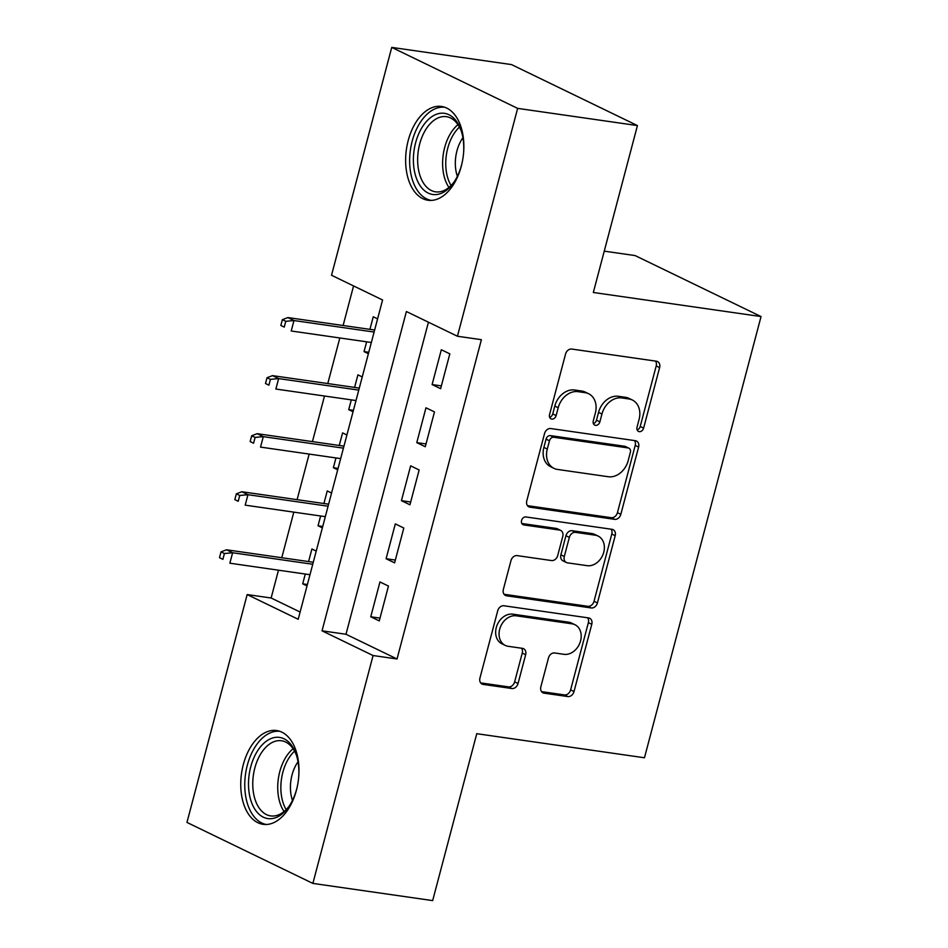 <?xml version="1.0" encoding="UTF-8"?>
<svg xmlns="http://www.w3.org/2000/svg" width="948" height="948" viewBox="0 0 948 948"><rect width="100%" height="100%" fill="white"/><g stroke="black" fill="none" stroke-linecap="round" stroke-linejoin="round"><path stroke-width="1.42" d="M639.26 431.648A4.171 3.271 115.8 0 0 643.609 428.129L659.607 367.587A5.961 4.669 115.8 0 0 657.509 361.544A5.961 4.669 115.8 0 0 656.407 361.212L571.751 349.054A5.961 4.669 115.8 0 0 565.541 354.078L549.544 414.62A4.171 3.271 115.8 0 0 551.025 418.85A4.171 3.271 115.8 0 0 551.783 419.087A4.171 3.271 115.8 0 0 556.132 415.568L558.206 407.735A19.079 14.931 115.8 0 1 578.067 391.654L585.129 392.673A19.079 14.931 115.8 0 1 588.625 393.74A19.079 14.931 115.8 0 1 595.356 413.067L593.282 420.9A4.171 3.271 115.8 0 0 594.763 425.131A4.171 3.271 115.8 0 0 595.522 425.368A4.171 3.271 115.8 0 0 599.871 421.848L601.944 414.015A19.079 14.931 115.8 0 1 621.805 397.935L628.868 398.954A19.079 14.931 115.8 0 1 632.363 400.02A19.079 14.931 115.8 0 1 639.094 419.348L637.032 427.181A4.171 3.271 115.8 0 0 638.502 431.411A4.171 3.271 115.8 0 0 639.26 431.648M637.139 429.894A4.171 3.271 115.8 0 0 640.208 426.481L656.206 365.94A5.961 4.669 115.8 0 0 655.506 361.081M549.65 417.333A4.171 3.271 115.8 0 0 552.731 413.921L554.793 406.088L558.206 407.735M593.389 423.614A4.171 3.271 115.8 0 0 596.47 420.201L598.544 412.368L601.944 414.015M243.316 764.586A47.376 28.618 98.2 0 1 276.591 730.541A47.376 28.618 98.2 0 1 296.404 790.3A47.376 28.618 98.2 0 1 263.129 824.333A47.376 28.618 98.2 0 1 243.316 764.586M408.209 140.505A47.376 28.618 98.2 0 1 441.484 106.46A47.376 28.618 98.2 0 1 461.285 166.22A47.376 28.618 98.2 0 1 428.01 200.253A47.376 28.618 98.2 0 1 408.209 140.505M540.858 686.779A5.961 4.669 115.8 0 0 542.967 692.822A5.961 4.669 115.8 0 0 544.057 693.154L567.805 696.555A5.961 4.669 115.8 0 0 574.014 691.53L591.777 624.294A5.961 4.669 115.8 0 0 589.68 618.25A5.961 4.669 115.8 0 0 588.59 617.918L503.921 605.772A5.961 4.669 115.8 0 0 497.712 610.785L479.949 678.033A5.961 4.669 115.8 0 0 482.058 684.077A5.961 4.669 115.8 0 0 483.148 684.409L511.837 688.521A5.961 4.669 115.8 0 0 518.046 683.496L525.654 654.724A5.961 4.669 115.8 0 0 523.545 648.681A5.961 4.669 115.8 0 0 522.455 648.349L508.223 646.311A15.95 12.478 115.8 0 1 505.296 645.422A15.95 12.478 115.8 0 1 500.26 627.41A15.95 12.478 115.8 0 1 516.281 615.821L572.011 623.82A15.95 12.478 115.8 0 1 574.938 624.708A15.95 12.478 115.8 0 1 579.986 642.72A15.95 12.478 115.8 0 1 563.953 654.31L554.675 652.971A5.961 4.669 115.8 0 0 548.465 657.995L540.858 686.779M391.737 47.4L511.517 64.594L637.435 125.574L593.33 292.482L761.043 316.561L644.462 757.772L476.761 733.693L432.667 900.6L312.876 883.406L186.957 822.426L247.167 594.562L298.205 619.281L382.577 299.983L331.527 275.264L391.737 47.4L517.644 108.38L457.434 336.244L406.396 311.525L322.036 630.823L373.074 655.542L312.876 883.406M637.435 125.574L517.644 108.38M428.437 322.202L345.984 634.259L397.034 658.979L481.394 339.68L457.434 336.244M397.034 658.979L373.074 655.542M614.636 519.338A5.961 4.669 115.8 0 0 620.833 514.314L638.608 447.077A5.961 4.669 115.8 0 0 636.499 441.033A5.961 4.669 115.8 0 0 635.409 440.702L550.752 428.543A5.961 4.669 115.8 0 0 544.543 433.568L526.78 500.817A5.961 4.669 115.8 0 0 528.877 506.848A5.961 4.669 115.8 0 0 529.968 507.18L614.636 519.338L611.223 517.691A5.961 4.669 115.8 0 0 617.432 512.667L635.207 445.43A5.961 4.669 115.8 0 0 634.508 440.571M615.193 535.679L597.43 602.928A5.961 4.669 115.8 0 1 591.22 607.952L506.564 595.794A5.961 4.669 115.8 0 1 505.462 595.462A5.961 4.669 115.8 0 1 503.364 589.419L510.96 560.647A5.961 4.669 115.8 0 1 517.17 555.623L551.511 560.552A5.961 4.669 115.8 0 0 557.72 555.528L562.756 536.438A5.961 4.669 115.8 0 0 560.659 530.394A5.961 4.669 115.8 0 0 559.569 530.062L523.817 524.931A4.171 3.271 115.8 0 1 523.059 524.694A4.171 3.271 115.8 0 1 521.732 519.99A4.171 3.271 115.8 0 1 525.927 516.956L611.993 529.316A5.961 4.669 115.8 0 1 613.083 529.648A5.961 4.669 115.8 0 1 615.193 535.679L611.792 534.032L594.029 601.281L597.43 602.928M305.28 574.038L302.696 583.826L307.401 584.501M316.229 551.084L311.904 548.987L308.574 561.572M320.625 515.985L318.03 525.773L322.735 526.448M331.563 493.031L327.238 490.934L323.92 503.518M335.959 457.931L333.376 467.719L338.081 468.395M346.909 434.978L342.584 432.881L339.254 445.465M351.305 399.866L348.71 409.666L353.414 410.342M362.243 376.925L357.917 374.827L354.588 387.412M440.619 388.692L449.826 353.853L441.318 349.741L432.11 384.568L440.619 388.692M425.285 446.745L434.48 411.906L425.972 407.794L416.776 442.621L425.285 446.745M409.939 504.798L419.146 469.971L410.638 465.847L401.431 500.674L409.939 504.798M394.605 562.851L403.812 528.024L395.304 523.9L386.097 558.728L394.605 562.851M379.958 581.954L370.763 616.781L379.259 620.904L388.467 586.077L379.958 581.954M353.568 285.941L343.117 325.508M339.822 337.974L327.783 383.561M324.489 396.027L312.437 441.614M309.155 454.08L297.103 499.667M293.809 512.133L281.769 557.72M278.475 570.186L271.128 597.998L300.125 612.041M377.588 318.872L373.251 316.774L369.933 329.359M366.639 341.813L364.056 351.613L368.381 353.699M348.71 409.666L353.035 411.752M333.376 467.719L337.701 469.817M318.03 525.773L322.367 527.87M302.696 583.826L307.022 585.923M761.043 316.561L635.124 255.581L604.255 251.149M271.128 597.998L247.167 594.562M345.984 634.259L322.036 630.823M364.056 351.613L368.76 352.289M432.11 384.568L441.353 385.895M416.776 442.621L426.019 443.948M401.431 500.674L410.685 502.002M386.097 558.728L395.34 560.055M370.763 616.781L380.006 618.108M632.363 400.02L628.962 398.373A19.079 14.931 115.8 0 0 625.467 397.307L628.868 398.954M598.544 412.368A19.079 14.931 115.8 0 1 618.404 396.288L625.467 397.307M588.625 393.74L585.224 392.093A19.079 14.931 115.8 0 0 581.716 391.026L585.129 392.673M554.793 406.088A19.079 14.931 115.8 0 1 574.666 390.007L581.716 391.026M527.467 505.663L611.223 517.691M630.361 452.397A4.171 3.271 115.8 0 0 628.891 448.167A4.171 3.271 115.8 0 0 628.121 447.942L553.81 437.265A4.171 3.271 115.8 0 0 549.473 440.784L547.28 449.044A19.079 14.931 115.8 0 0 554.023 468.383A19.079 14.931 115.8 0 0 557.519 469.438L608.308 476.737A19.079 14.931 115.8 0 0 628.18 460.657L630.361 452.397M628.891 448.167L625.49 446.52A4.171 3.271 115.8 0 0 624.72 446.283L628.121 447.942M554.023 468.383L550.622 466.724A19.079 14.931 115.8 0 1 543.879 447.397L546.06 439.137A4.171 3.271 115.8 0 1 550.409 435.618L624.72 446.283M504.063 594.278L587.819 606.305A5.961 4.669 115.8 0 0 594.029 601.281M560.659 530.394L557.258 528.747A5.961 4.669 115.8 0 0 556.156 528.415L521.827 523.486M587.132 565.66A15.95 12.478 115.8 0 0 603.165 554.07A15.95 12.478 115.8 0 0 598.117 536.07A15.95 12.478 115.8 0 0 595.19 535.182L575.554 532.361A5.961 4.669 115.8 0 0 569.345 537.386L564.297 556.476A5.961 4.669 115.8 0 0 566.406 562.519A5.961 4.669 115.8 0 0 567.496 562.851L587.132 565.66M598.117 536.07L594.716 534.423A15.95 12.478 115.8 0 0 591.789 533.534L595.19 535.182M566.406 562.519L563.005 560.861A5.961 4.669 115.8 0 1 560.896 554.829L565.944 535.739A5.961 4.669 115.8 0 1 572.154 530.714L591.789 533.534M611.792 534.032A5.961 4.669 115.8 0 0 611.093 529.185M574.938 624.708L571.537 623.061A15.95 12.478 115.8 0 0 568.61 622.172L572.011 623.82M505.296 645.422L501.895 643.775A15.95 12.478 115.8 0 1 496.859 625.763A15.95 12.478 115.8 0 1 512.88 614.174L568.61 622.172M480.648 682.892L508.436 686.873A5.961 4.669 115.8 0 0 514.646 681.849L522.241 653.077A5.961 4.669 115.8 0 0 521.554 648.219M541.557 691.625L564.404 694.908A5.961 4.669 115.8 0 0 570.613 689.883L588.376 622.646A5.961 4.669 115.8 0 0 587.677 617.788M282.374 319.666L280.833 325.46L284.234 327.119L285.775 321.313L282.374 319.666L287.848 317.568L293.975 320.543L291.214 330.994L371.343 342.489M284.234 327.119L280.833 325.46M285.775 321.313L293.975 320.543L374.105 332.049M287.848 317.568L374.638 330.034M462.304 161.871A41.001 24.767 98.2 0 1 461.546 165.035A41.001 24.767 98.2 0 1 453.357 183.047A41.001 24.767 98.2 0 1 422.666 188.913A41.001 24.767 98.2 0 1 415.615 142.781A41.001 24.767 98.2 0 1 437.905 113.784A41.001 24.767 98.2 0 1 460.965 130.101A41.001 24.767 98.2 0 1 463.584 152.948M461.321 131.191A37.967 22.93 -81.8 0 0 446.366 116.675A37.967 22.93 -81.8 0 0 419.703 143.954A37.967 22.93 -81.8 0 0 435.582 191.828A37.967 22.93 -81.8 0 0 454.009 182.111M457.374 176.304A29.886 18.059 98.2 0 1 456.948 150.839A29.886 18.059 98.2 0 1 462.92 137.709M444.695 107.243A47.068 28.428 -81.8 0 0 412.202 141.133A47.068 28.428 -81.8 0 0 431.316 200.407M297.411 785.951A41.001 24.767 98.2 0 1 288.465 807.139A41.001 24.767 98.2 0 1 276.212 817.496A41.001 24.767 98.2 0 1 248.625 787.954A41.001 24.767 98.2 0 1 271.175 738.492A41.001 24.767 98.2 0 1 296.072 754.181A41.001 24.767 98.2 0 1 298.691 777.028M296.44 755.272A37.967 22.93 -81.8 0 0 281.485 740.755A37.967 22.93 -81.8 0 0 273.759 741.763A37.967 22.93 -81.8 0 0 252.808 781.365A37.967 22.93 -81.8 0 0 270.69 815.908A37.967 22.93 -81.8 0 0 278.416 814.913A37.967 22.93 -81.8 0 0 289.128 806.191M279.802 731.323A47.068 28.428 -81.8 0 0 270.796 732.638A47.068 28.428 -81.8 0 0 244.845 781.259A47.068 28.428 -81.8 0 0 266.424 824.499M292.482 800.385A29.886 18.059 98.2 0 1 298.028 761.801M267.028 377.719L265.499 383.525L268.9 385.172L270.429 379.366L267.028 377.719L272.514 375.633L278.641 378.596L275.88 389.047L355.998 400.542M268.9 385.172L265.499 383.525M270.429 379.366L278.641 378.596L358.759 390.102M272.514 375.633L359.292 388.088M251.694 435.772L250.154 441.578L253.566 443.226L255.095 437.419L251.694 435.772L257.169 433.686L263.295 436.649L260.534 447.101L340.664 458.607M253.566 443.226L250.154 441.578M255.095 437.419L263.295 436.649L343.425 448.155M257.169 433.686L343.958 446.141M236.36 493.825L234.82 499.632L238.221 501.279L239.761 495.472L236.36 493.825L241.835 491.739L247.961 494.702L245.2 505.154L325.33 516.66M238.221 501.279L234.82 499.632M239.761 495.472L247.961 494.702L328.091 506.208M241.835 491.739L328.612 504.194M221.014 551.878L219.486 557.685L222.887 559.332L224.415 553.525L221.014 551.878L226.501 549.793L232.627 552.755L229.866 563.207L309.984 574.713M222.887 559.332L219.486 557.685M224.415 553.525L232.627 552.755L312.745 564.261M226.501 549.793L313.278 562.247M640.208 426.481L643.609 428.129M552.731 413.921L556.132 415.568M596.47 420.201L599.871 421.848M618.404 396.288L621.805 397.935M574.666 390.007L578.067 391.654M656.206 365.94L659.607 367.587M527.941 506.196L529.968 507.18M635.207 445.43L638.608 447.077M617.432 512.667L620.833 514.314M550.409 435.618L553.81 437.265M546.06 439.137L549.473 440.784M543.879 447.397L547.28 449.044M587.819 606.305L591.22 607.952M504.526 594.811L506.564 595.794M556.156 528.415L559.569 530.062M522.395 524.244L523.817 524.931M572.154 530.714L575.554 532.361M565.944 535.739L569.345 537.386M560.896 554.829L564.297 556.476M512.88 614.174L516.281 615.821M522.241 653.077L525.654 654.724M514.646 681.849L518.046 683.496M508.436 686.873L511.837 688.521M481.122 683.425L483.148 684.409M588.376 622.646L591.777 624.294M570.613 689.883L574.014 691.53M564.404 694.908L567.805 696.555M542.019 692.17L544.057 693.154M448.949 187.431A37.967 22.93 98.2 0 1 444.671 147.532A37.967 22.93 98.2 0 1 457.967 124.662M459.448 127.091A36.711 22.183 -81.8 0 0 447.74 148.22A36.711 22.183 -81.8 0 0 451.058 185.512M284.068 811.512A37.967 22.93 98.2 0 1 293.074 748.742M294.555 751.172A36.711 22.183 -81.8 0 0 286.166 809.604"/></g></svg>
